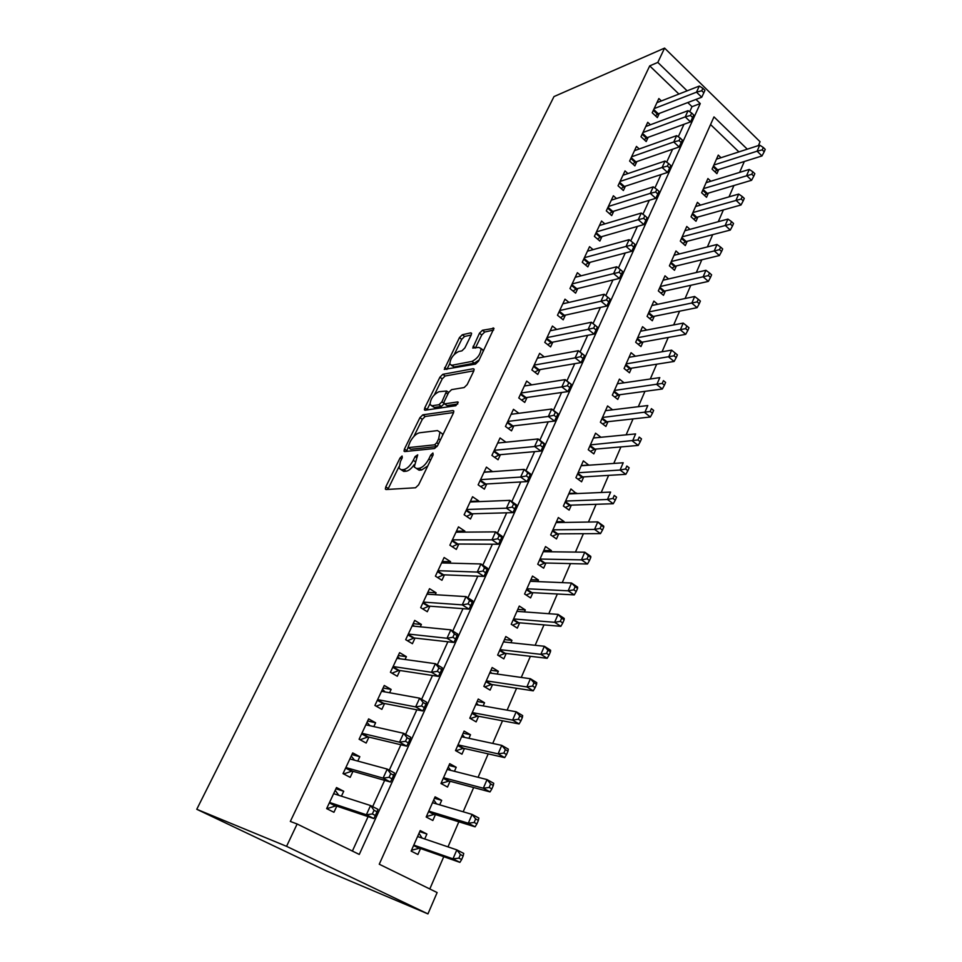 <?xml version="1.0" encoding="UTF-8"?>
<svg xmlns="http://www.w3.org/2000/svg" width="962" height="962" viewBox="0 0 962 962"><rect width="100%" height="100%" fill="white"/><g stroke="black" fill="none" stroke-linecap="round" stroke-linejoin="round"><path stroke-width="1.44" d="M402.08 456L400.036 457.996L385.774 486.868L385.341 489.057L386.002 489.526L415.536 487.77L418.626 484.824L433.153 454.846L432.9 453.006L430.748 455.074L428.884 458.91C425.913 464.369 422.655 467.508 419.107 468.326L416.594 468.53L414.237 466.967L417.724 454.858L415.115 456.553L413.275 460.329C410.329 465.704 407.154 468.783 403.727 469.576L401.298 469.769L399.062 468.29L400.432 461.507L402.272 457.78L402.08 456M471.2 335.029L471.56 333.249L470.755 332.864L462.325 334.74L459.439 337.626L444.276 369.42L475.541 364.081L478.583 361.099L493.951 328.307L482.443 330.267L479.461 333.213L472.739 348.052L478.787 347.39L481.036 348.521C480.663 354.184 477.645 358.477 471.969 361.399L451.875 365.259L449.819 364.189C450.192 358.67 453.126 354.449 458.621 351.527L461.928 350.853L464.862 347.931L471.2 335.029L464.598 336.459L461.712 339.333L454.292 354.377M678.919 94.048L649.711 65.885L290.332 821.44L297.138 824.001L359.283 854.436L700.252 103.571L695.971 99.423M649.711 65.885L657.816 62.41L664.586 48.1L553.992 96.573L196.765 809.282L326.839 871.115L427.946 913.9L437.133 892.556L379.256 864.225L713.984 116.895L747.282 149.182M297.138 824.001L286.556 846.332L196.765 809.282M422.835 414.826L419.925 417.688L404.437 449.05L404.016 451.13L404.713 451.575L434.571 448.52L437.65 445.562L453.415 413.035L453.799 411.014L452.994 410.546L422.835 414.826L425.204 416.486L422.294 419.348L413.864 436.447M424.783 407.828L439.911 377.188L442.809 374.314L473.28 368.723L474.122 369.167L473.749 371.067L467.195 384.584L464.153 387.554L451.599 389.634L448.617 392.556L444.264 401.467L443.867 403.427L444.648 403.872L457.671 401.912L458.237 402.236L455.832 405.711L425.108 410.221L424.386 409.8L424.783 407.828L427.14 409.499L429.918 403.872M650.384 124.783L647.739 122.306L640.993 136.736L646.199 141.546L648.16 137.326M627.946 173.569L624.999 170.923L618.037 185.786L623.388 190.536L625.408 186.195M604.857 223.881L601.551 221.032L594.384 236.363L599.867 241.053L601.959 236.568M581.12 275.817L577.38 272.715L569.973 288.54L575.613 293.145L577.765 288.528M556.709 329.437L552.428 326.046L544.781 342.376L550.589 346.909L552.813 342.135M531.649 384.86L526.671 381.096L518.771 397.967L524.747 402.417L527.044 397.486M505.94 442.195L500.06 437.975L491.907 455.399L498.051 459.752L500.42 454.665M478.559 501.635L478.835 501.034L472.558 496.741L464.129 514.754L470.466 519.011L472.919 513.756M449.915 563.143L450.601 561.688L444.131 557.515L435.413 576.154L441.931 580.29L444.468 574.855M420.274 626.815L421.38 624.446L414.706 620.394L405.687 639.682L412.409 643.698L415.043 638.071M389.586 692.748L391.137 689.417L384.259 685.485L374.903 705.459L381.854 709.355L384.572 703.511M357.78 761.074L359.812 756.697L352.705 752.909L343.025 773.616L350.192 777.356L353.006 771.308M689.706 111.724L692.015 106.674L687.746 102.561M352.393 851.057L368.097 816.642M372.667 806.613L384.644 780.362M389.285 770.177L400.889 744.756M405.603 734.427L416.835 709.8M421.621 699.326L432.491 675.48M437.337 664.874L447.871 641.774M452.777 631.036L462.975 608.669M467.929 597.811L477.813 576.154M482.816 565.175L492.388 544.203M497.45 533.116L506.709 512.806M511.82 501.623L520.791 481.95M525.949 470.658L534.631 451.623M539.826 440.235L548.232 421.813M553.475 410.329L561.604 392.496M566.883 380.928L574.759 363.672M580.074 352.02L587.698 335.317M593.049 323.593L600.42 307.431M605.807 295.611L612.938 279.99M618.386 268.049L625.252 252.994M630.747 240.945L637.373 226.431M642.929 214.261L649.302 200.288M654.894 188.023L661.038 174.555M666.69 162.181L672.594 149.23M678.282 136.76L683.982 124.29M341.438 796.175L343.723 791.257L336.508 787.541L326.647 808.621L333.934 812.289L336.796 806.132M373.821 726.599L375.613 722.763L368.626 718.903L359.103 739.237L366.161 743.049L368.927 737.108M405.062 659.487L406.385 656.649L399.615 652.657L390.428 672.282L397.27 676.238L399.939 670.502M435.221 594.708L436.111 592.808L429.545 588.684L420.671 607.647L427.296 611.724L429.882 606.192M464.357 532.13L464.838 531.108L458.465 526.875L449.891 545.201L456.325 549.398L458.814 544.047M492.508 471.657L486.423 467.111L478.138 484.836L484.367 489.141L486.784 483.958M518.867 413.287L513.467 409.307L505.447 426.443L511.507 430.856L513.84 425.841M544.264 356.926L539.646 353.355L531.878 369.949L537.77 374.434L540.031 369.588M568.999 302.405L564.995 299.17L557.479 315.247L563.203 319.817L565.391 315.115M593.073 249.639L589.562 246.669L582.275 262.253L587.842 266.895L589.959 262.349M616.486 198.533L613.371 195.779L606.3 210.882L611.712 215.596L613.768 211.183M639.249 148.99L636.459 146.428L629.605 161.075L634.872 165.861L636.868 161.58M661.375 100.938L658.862 98.545L652.212 112.758L657.347 117.592L659.283 113.444M664.586 48.1L760.064 141.727L758.417 145.575M429.798 888.972L443.759 856.685M448.003 846.873L458.838 821.813M463.179 811.772L473.653 787.541M478.078 777.296L488.203 753.883M492.724 743.434L502.513 720.791M507.118 710.148L516.57 688.275M521.26 677.44L530.387 656.312M535.149 645.298L543.975 624.891M548.809 613.696L557.335 593.987M562.241 582.635L570.478 563.6M575.456 552.08L583.393 533.706M588.443 522.041L596.103 504.304M601.214 492.496L608.621 475.372M613.78 463.431L620.923 446.909M626.142 434.836L633.032 418.903M638.311 406.698L644.949 391.342M650.288 379.004L656.685 364.201M662.06 351.755L668.229 337.482M673.665 324.928L679.605 311.183M685.076 298.521L690.8 285.281M696.32 272.511L701.827 259.776M707.395 246.909L712.698 234.656M718.289 221.693L723.388 209.908M729.028 196.861L733.934 185.522M739.61 172.39L744.323 161.508M687.121 90.837L657.816 62.41M286.556 846.332L427.946 913.9M738.912 151.9L710.557 124.555M721.007 157.708L718.265 155.098L712.072 169.12L716.906 173.665L718.698 169.565M710.81 181.241L707.924 178.547L701.647 192.773L706.529 197.294L708.357 193.134M700.468 205.122L697.426 202.333L691.053 216.775L696.007 221.26L697.859 217.039M689.982 229.353L686.772 226.467L680.302 241.125L685.317 245.587L687.205 241.294M679.352 253.956L675.961 250.974L669.396 265.837L674.482 270.262L676.382 265.921M668.59 278.944L664.995 275.829L658.333 290.933L663.479 295.322L665.415 290.909M657.671 304.305L653.859 301.07L647.089 316.39L652.308 320.755L654.268 316.27M646.62 330.062L642.544 326.695L635.678 342.256L640.969 346.573L642.965 342.027M635.413 356.229L631.072 352.705L624.097 368.506L629.461 372.787L631.481 368.169M624.073 382.804L619.42 379.112L612.337 395.166L617.76 399.41L619.829 394.721M612.59 409.812L607.575 405.94L600.384 422.234L605.892 426.443L607.984 421.681M600.961 437.265L595.55 433.189L588.251 449.735L593.831 453.896L595.959 449.062M588.864 465.199L583.345 460.858L575.925 477.681L581.589 481.794L583.742 476.875M576.394 493.602L570.935 488.973L563.395 506.06L569.143 510.125L571.332 505.134M563.72 522.462L564.105 521.584L558.333 517.544L550.673 534.896L556.493 538.924L558.718 533.85M550.841 551.791L551.382 550.565L545.526 546.572L537.734 564.213L543.65 568.181L545.911 563.023M537.746 581.601L538.443 580.014L532.503 576.07L524.591 593.999L530.591 597.919L532.888 592.676M524.446 611.904L525.3 609.944L519.276 606.048L511.231 624.278L517.315 628.138L519.648 622.811M510.906 642.712L511.94 640.367L505.82 636.531L497.643 655.062L503.823 658.862L506.192 653.451M497.15 674.049L498.352 671.296L492.147 667.52L483.838 686.363L490.103 690.103L492.52 684.607M483.152 705.904L484.547 702.753L478.246 699.037L469.793 718.193L476.142 721.873L478.607 716.281M468.927 738.323L470.502 734.74L464.105 731.084L455.507 750.576L461.952 754.184L464.454 748.496M454.449 771.283L456.216 767.267L449.723 763.684L440.969 783.501L447.522 787.048L450.072 781.264M439.718 804.833L441.678 800.36L435.089 796.837L426.19 817.015L432.84 820.49L435.425 814.586M424.723 838.972L426.9 834.018L420.202 830.579L411.135 851.105L417.905 854.496L420.538 848.508M692.015 106.674L700.252 103.571M426.9 834.018L419.733 831.637M343.723 791.257L335.918 788.804M441.678 800.36L434.463 798.256M359.812 756.697L351.924 754.605M456.216 767.267L448.941 765.451M375.613 722.763L367.64 721.007M470.502 734.74L463.167 733.188M391.137 689.417L383.08 687.986M484.547 702.753L477.164 701.478M406.385 656.649L398.256 655.543M498.352 671.296L490.933 670.273M421.38 624.446L413.179 623.665M511.94 640.367L504.473 639.598M436.111 592.808L427.849 592.315M525.3 609.944L517.797 609.403M450.601 561.688L442.267 561.495M538.443 580.014L530.904 579.713M464.838 531.108L456.445 531.18M551.382 550.565L543.795 550.48M478.835 501.034L470.394 501.382M564.105 521.584L556.481 521.729M492.604 471.452L484.114 472.065M576.635 493.073L568.975 493.41M588.96 465.007L581.276 465.548M401.503 469.937L403.739 471.416L401.503 469.937M414.093 464.79C411.339 468.662 408.706 470.803 406.168 471.224L403.739 471.416M416.546 468.53L419.059 470.202L416.594 468.53M427.753 465.969L421.584 470.009L419.059 470.202M398.881 466.871L387.866 489.405M453.631 412.53L425.204 416.486M440.368 439.947L438.66 438.756L439.959 432.13L437.469 430.591L419.468 432.792C416.053 433.694 412.926 436.748 410.065 441.979L406.565 451.382M408.309 447.631L410.75 449.278L408.345 447.619L434.571 444.829L436.724 442.76L438.66 438.756M434.571 444.829L437.073 446.536L410.75 449.278M442.58 435.389L442.388 433.838L440.175 432.275M434.463 394.648L442.231 378.884L439.911 377.188M473.869 370.803L445.129 376.01L442.231 378.884M444.504 403.884L447.029 405.579L457.768 403.992M438.937 391.714C433.381 394.576 430.423 398.881 430.05 404.629L432.022 405.772L438.937 404.737L441.907 401.827L446.645 391.005L438.937 391.714M431.685 405.808L434.391 407.455L432.022 405.772M444.143 403.799L441.317 406.433L434.391 407.455M451.346 365.307L454.196 366.967L451.875 365.259M479.148 359.908L474.314 363.143L454.196 366.967M483.489 350.95L481.782 349.074M493.614 330.062L484.74 332.022L481.758 334.968L475.36 348.088M449.711 363.684L446.861 369.468M411.52 850.24L419.636 848.195L459.908 862.373L452.982 858.85L456.842 849.879L417.748 836.603M418.999 833.296L422.102 838.082M413.792 845.093L452.982 858.85L458.874 858.14L461.64 859.547L463.179 855.952L460.413 854.545L458.874 858.14M460.413 854.545L456.842 849.879L463.732 853.426L463.179 855.952M461.64 859.547L459.908 862.373M338.768 795.321L335.197 790.331M326.996 807.876L328.198 808.284L327.068 807.719M329.473 802.573L335.954 805.843L373.833 818.566L366.354 814.766L329.533 802.452M372.366 813.96L366.354 814.766L370.562 805.543L378.018 809.367L377.032 811.796L374.05 810.269L372.366 813.96L375.36 815.487L377.032 811.796M333.814 793.722L370.562 805.543L374.05 810.269M335.954 805.843L328.198 808.284M373.833 818.566L375.36 815.487M426.394 816.546L434.523 814.309L475.108 826.827L468.302 823.219L472.089 814.417L432.503 802.705M433.742 799.891L436.532 803.895M428.787 811.11L468.302 823.219L474.146 822.474L476.875 823.917L478.379 820.394L475.661 818.939L474.146 822.474M475.661 818.939L472.089 814.417L478.86 818.037L478.379 820.394M476.875 823.917L475.108 826.827M441.005 783.429L449.158 781.012L490.031 791.906L483.333 788.227L487.049 779.581L447.174 769.444M448.232 767.039L450.709 770.334M443.53 777.705L483.333 788.227L489.153 787.445L491.835 788.924L493.314 785.461L490.632 783.97L489.153 787.445M490.632 783.97L487.049 779.581L493.722 783.284L493.314 785.461M491.835 788.924L490.031 791.906M354.497 760.184L351.25 756.036M343.157 773.34L344.372 773.688L343.254 773.111M345.779 767.724L352.164 771.067L390.452 782.022L383.092 778.126L345.863 767.556M389.069 777.296L383.092 778.126L387.229 769.083L394.552 772.991L393.662 775.228L390.716 773.664L389.069 777.296L392.015 778.859L393.662 775.228M349.891 758.934L387.229 769.083L390.716 773.664M352.164 771.067L344.372 773.688M390.452 782.022L392.015 778.859M369.913 725.721L367.003 722.354M359.764 739.586L359.163 739.117M361.796 733.489L368.073 736.904L406.746 746.163L399.519 742.183L361.892 733.284M405.459 741.305L399.519 742.183L403.571 733.297L410.774 737.301L409.968 739.345L407.07 737.746L405.459 741.305L408.345 742.904L409.968 739.345M365.861 724.807L403.571 733.297L407.07 737.746M368.073 736.904L360.257 739.706M406.746 746.163L408.345 742.904M462.481 734.752L464.61 737.397M455.868 750.781L463.54 748.28L504.701 757.623L498.1 753.859L501.755 745.37L461.604 736.748M458.02 744.865L498.1 753.859L503.884 753.042L506.529 754.545L507.984 751.142L505.351 749.638L503.884 753.042M505.351 749.638L501.755 745.37L508.321 749.145L507.984 751.142M506.529 754.545L504.701 757.623M476.491 702.994L478.27 705.038M470.454 718.578L477.681 716.101L519.107 723.929L512.614 720.105L516.197 711.76L475.781 704.605M472.258 712.589L512.614 720.105L518.362 719.251L520.959 720.791L522.39 717.436L519.793 715.896L518.362 719.251M519.793 715.896L516.197 711.76L522.667 715.596L522.39 717.436M520.959 720.791L519.107 723.929M385.04 691.931L382.491 689.249M377.525 699.867L383.706 703.342L422.751 710.954L415.632 706.902L377.645 699.614M421.536 705.988L415.632 706.902L419.624 698.184L426.707 702.26L425.974 704.124L423.136 702.488L421.536 705.988L424.386 707.611L425.974 704.124M381.541 691.293L419.624 698.184L423.136 702.488M383.706 703.342L376.202 706.192M422.751 710.954L424.386 707.611M399.879 658.766L397.715 656.709M392.977 666.834L399.062 670.37L438.468 676.394L431.457 672.27L393.121 666.534M437.325 671.32L431.457 672.27L435.377 663.708L442.352 667.856L441.69 669.552L438.888 667.881L437.325 671.32L440.127 672.979L441.69 669.552M396.945 658.357L435.377 663.708L438.888 667.881M399.062 670.37L391.991 673.184M438.468 676.394L440.127 672.979M490.271 671.765L491.678 673.28M484.764 686.916L491.582 684.463L533.261 690.824L526.875 686.928L530.399 678.727L489.73 673.003M486.267 680.856L526.875 686.928L532.587 686.05L535.137 687.614L536.543 684.319L533.994 682.755L532.587 686.05M533.994 682.755L530.399 678.727L536.76 682.647L536.543 684.319M535.137 687.614L533.261 690.824M414.442 626.238L412.674 624.735M408.165 634.379L414.153 637.974L453.884 642.46L447.005 638.263L408.321 634.042M452.837 637.277L447.005 638.263L450.841 629.857L457.696 634.066L457.118 635.593L454.365 633.91L452.837 637.277L455.591 638.96L457.118 635.593M412.085 625.997L450.841 629.857L454.365 633.91M414.153 637.974L407.467 640.752M453.884 642.46L455.591 638.96M503.823 641.053L504.858 642.063M498.797 655.771L505.266 653.342L547.174 658.297L540.872 654.34L544.348 646.272L503.451 641.919M500.036 649.639L540.872 654.34L546.56 653.414L549.074 655.014L550.456 651.779L547.943 650.192L546.56 653.414M547.943 650.192L544.348 646.272L550.613 650.252L550.456 651.779M549.074 655.014L547.174 658.297M428.727 594.3L427.381 593.313M423.1 602.477L428.992 606.12L469.035 609.126L462.253 604.87L423.268 602.092M468.061 603.847L462.253 604.87L466.029 596.608L472.787 600.889L472.27 602.26L469.564 600.541L468.061 603.847L470.767 605.567L472.27 602.26M426.972 594.191L466.029 596.608L469.564 600.541M428.992 606.12L422.655 608.862M469.035 609.126L470.767 605.567M517.159 610.834L517.797 611.411M512.59 625.144L518.71 622.739L560.846 626.322L554.641 622.306L558.056 614.381L516.943 611.351M513.588 618.939L554.641 622.306L560.293 621.356L562.77 622.967L564.129 619.793L561.652 618.181L560.293 621.356M561.652 618.181L558.056 614.381L564.225 618.422L564.129 619.793M562.77 622.967L560.846 626.322M442.7 562.962L441.835 562.409M437.77 571.115L443.578 574.819L483.922 576.394L477.248 572.065L437.963 570.694M483.008 571.019L477.248 572.065L480.952 563.96L487.59 568.302L487.157 569.516L484.499 567.772L483.008 571.019L485.678 572.763L487.157 569.516M441.594 562.926L480.952 563.96L484.499 567.772M443.578 574.819L437.554 577.513M483.922 576.394L485.678 572.763M526.13 594.997L531.938 592.628L574.278 594.901L568.181 590.812L571.524 583.02L530.206 581.276M526.911 588.756L568.181 590.812L573.797 589.838L576.238 591.474L577.573 588.359L575.132 586.712L573.797 589.838M575.132 586.712L571.524 583.02L577.609 587.121L577.573 588.359M576.238 591.474L574.278 594.901M452.188 540.283L457.912 544.035L498.532 544.239L491.967 539.838L452.405 539.838M497.703 538.768L491.967 539.838L495.61 531.878L502.152 536.279L501.779 537.337L499.158 535.581L497.703 538.768L500.324 540.536L501.779 537.337M455.976 532.202L495.61 531.878L499.158 535.581M457.912 544.035L452.188 546.693M498.532 544.239L500.324 540.536M539.429 565.343L544.961 562.998L587.493 563.997L581.481 559.86L584.776 552.2L543.265 551.695M540.019 559.042L581.481 559.86L587.073 558.85L589.478 560.509L590.788 557.443L588.383 555.783L587.073 558.85M588.383 555.783L584.776 552.2L590.764 556.349L590.788 557.443M589.478 560.509L587.493 563.997M466.366 509.968L472.005 513.78L512.902 512.638L506.433 508.189L466.594 509.487M512.133 507.082L506.433 508.189L510.004 500.36L516.45 504.822L516.149 505.735L513.564 503.944L512.133 507.082L514.718 508.874L516.149 505.735M470.105 501.984L510.004 500.36L513.564 503.944M472.005 513.78L466.558 516.39M512.902 512.638L514.718 508.874M552.501 536.159L557.768 533.85L600.492 533.609L594.564 529.413L597.799 521.885L556.108 522.582M552.909 529.822L594.564 529.413L600.12 528.391L602.489 530.074L603.775 527.056L601.406 525.372L600.12 528.391M601.406 525.372L597.799 521.885L603.703 526.094L603.775 527.056M602.489 530.074L600.492 533.609M480.315 480.17L485.87 484.018L527.008 481.589L520.646 477.08L480.555 479.641M526.31 475.95L520.646 477.08L524.158 469.384L530.495 473.905L530.254 474.675L527.717 472.871L526.31 475.95L528.86 477.765L530.254 474.675M484.018 472.258L524.158 469.384L527.717 472.871M485.87 484.018L480.675 486.592M527.008 481.589L528.86 477.765M565.343 507.443L570.37 505.17L613.263 503.727L607.431 499.482L610.617 492.075L568.746 493.939M565.608 501.058L607.431 499.482L612.95 498.424L615.283 500.132L616.558 497.162L614.225 495.454L612.95 498.424M614.225 495.454L616.558 497.162M615.283 500.132L613.263 503.727M494.035 450.853L499.506 454.749L540.885 451.07L534.607 446.512L494.288 450.3M540.247 445.358L534.607 446.512L538.071 438.949L544.312 443.53L544.131 444.155L541.63 442.328L540.247 445.358L542.76 447.186L544.131 444.155M497.691 443.037L538.071 438.949L541.63 442.328M499.506 454.749L494.54 457.275M540.885 451.07L542.76 447.186M577.982 479.172L582.78 476.936L625.841 474.338L620.081 470.045L623.208 462.758L581.192 465.752M578.09 472.751L620.081 470.045L625.577 468.963L627.873 470.683L629.124 467.772L626.827 466.041L625.577 468.963M626.827 466.041L629.124 467.772M627.873 470.683L625.841 474.338M507.527 422.017L512.914 425.95L554.521 421.079L548.34 416.462L507.792 421.428M553.944 415.283L548.34 416.462L551.731 409.03L557.888 413.66L555.302 412.301L553.944 415.283L556.421 417.135L557.768 414.153M511.135 414.285L551.731 409.03L555.302 412.301M512.914 425.95L508.176 428.427M554.521 421.079L556.421 417.135M590.403 451.334L594.997 449.146L638.203 445.43L632.527 441.089L635.605 433.922L593.434 437.999M590.391 444.889L637.986 439.983L640.259 441.726L641.486 438.852L639.213 437.109L637.986 439.983M639.213 437.109L641.486 438.852M640.259 441.726L638.203 445.43M520.791 393.65L526.106 397.619L567.917 391.582L561.844 386.928L521.079 393.025M567.412 385.714L561.844 386.928L565.175 379.617L571.236 384.283L568.746 382.792L567.412 385.714L569.841 387.59L571.175 384.656M524.374 386.002L565.175 379.617L568.746 382.792M526.106 397.619L521.572 400.06M567.917 391.582L569.841 387.59M602.621 423.941L607.01 421.789L650.36 416.991L644.768 412.59L647.799 405.543L605.483 410.678M602.489 417.472L650.204 411.471L652.44 413.227L653.643 410.413L651.406 408.646L650.204 411.471M651.406 408.646L653.643 410.413M652.44 413.227L650.36 416.991M533.85 365.74L539.093 369.745L581.096 362.59L575.108 357.876L534.15 365.091M580.651 356.649L575.108 357.876L578.39 350.697L584.367 355.411L581.962 353.775L580.651 356.649L583.044 358.537L584.355 355.663M537.385 358.177L578.39 350.697L581.962 353.775M539.093 369.745L534.752 372.138M581.096 362.59L583.044 358.537M614.646 396.969L618.855 394.853L662.325 388.997L656.818 384.559L659.8 377.621L617.351 383.778M614.405 390.464L662.217 383.417L664.417 385.197L665.608 382.419L663.407 380.639L662.217 383.417M663.407 380.639L665.608 382.419M664.417 385.197L662.325 388.997M546.705 338.275L551.863 342.328L594.059 334.067L588.155 329.317L547.017 337.602M593.674 328.066L588.155 329.317L591.389 322.246L597.27 327.008L594.961 325.24L593.674 328.066L596.031 329.978L597.318 327.14M550.204 330.796L591.389 322.246L594.961 325.24M551.863 342.328L547.703 344.661M594.059 334.067L596.031 329.978M626.466 370.406L630.507 368.326L674.109 361.459L668.674 356.974L671.608 350.156L629.04 357.299M626.142 363.877L674.037 355.808L676.214 357.611L677.38 354.87L675.216 353.078L674.037 355.808M676.214 357.611L674.109 361.459M671.608 350.156L675.216 353.078M559.355 311.243L564.441 315.332L606.818 306.024L600.997 301.226L559.68 310.534M606.469 299.952L608.802 301.876L610.064 299.098L607.743 297.174L606.469 299.952L600.997 301.226L604.172 294.276L562.818 303.836M564.441 315.332L560.449 317.616M607.743 297.174L604.172 294.276M606.818 306.024L608.802 301.876M638.119 344.24L641.991 342.195L685.702 334.343L680.338 329.834L683.224 323.112L640.548 331.217M637.698 337.698L685.678 328.643L687.818 330.459L688.972 327.765L686.832 325.95L685.678 328.643M687.818 330.459L685.702 334.343M683.224 323.112L686.832 325.95M571.801 284.632L576.815 288.756L619.348 278.427L613.612 273.593L572.137 283.91M619.071 272.306L621.356 274.242L622.606 271.512L620.31 269.564L619.071 272.306L613.612 273.593L616.738 266.763L575.228 277.309M576.815 288.756L572.991 291.005M620.31 269.564L616.738 266.763M619.348 278.427L621.356 274.242M649.578 318.47L653.294 316.474L697.113 307.66L691.822 303.114L694.672 296.488L651.887 305.519M649.073 311.916L697.137 301.9L699.242 303.727L700.384 301.082L698.268 299.254L697.137 301.9M699.242 303.727L697.113 307.66M694.672 296.488L698.268 299.254M584.054 258.441L589.009 262.602L631.685 251.286L626.034 246.416L584.403 257.684M631.457 245.106L633.717 247.066L634.944 244.372L632.683 242.412L631.457 245.106L626.034 246.416L629.112 239.694L587.445 251.202M589.009 262.602L585.317 264.79M632.683 242.412L629.112 239.694M631.685 251.286L633.717 247.066M660.858 293.085L664.429 291.125L708.345 281.397L703.126 276.803L705.928 270.286L663.058 280.219M660.281 286.508L708.405 275.577L710.497 277.417L711.603 274.807L709.523 272.967L708.405 275.577M710.497 277.417L708.345 281.397M705.928 270.286L709.523 272.967M596.115 232.66L600.997 236.844L643.831 224.579L638.251 219.673L596.476 231.878M643.638 218.338L645.875 220.31L647.077 217.665L644.853 215.692L643.638 218.338L638.251 219.673L641.281 213.059L599.47 225.493M600.997 236.844L597.462 238.997M644.853 215.692L641.281 213.059M643.831 224.579L645.875 220.31M671.969 268.073L675.408 266.161L719.408 255.531L714.261 250.902L717.015 244.492L674.049 255.291M671.32 261.496L719.504 249.663L721.572 251.515L722.666 248.954L720.61 247.09L719.504 249.663M721.572 251.515L719.408 255.531M717.015 244.492L720.61 247.09M607.996 207.275L612.806 211.484L655.771 198.304L650.276 193.362L608.369 206.469M655.639 192.003L657.84 193.987L659.018 191.39L656.83 189.394L655.639 192.003L650.276 193.362L653.258 186.844L611.315 200.168M612.806 211.484L609.403 213.588M656.83 189.394L653.258 186.844M655.771 198.304L657.84 193.987M682.912 243.434L686.219 241.558L730.29 230.062L725.216 225.397L727.933 219.083L684.896 230.736M682.202 236.832L730.435 224.146L732.467 226.01L733.549 223.485L731.529 221.609L730.435 224.146M732.467 226.01L730.29 230.062M727.933 219.083L731.529 221.609M619.696 182.275L624.446 186.508L667.532 172.439L662.109 167.46L620.081 181.445M667.436 166.089L669.612 168.085L670.779 165.524L668.614 163.528L667.436 166.089L662.109 167.46L665.043 161.051L622.979 175.24M624.446 186.508L621.163 188.564M668.614 163.528L665.043 161.051M667.532 172.439L669.612 168.085M693.686 219.156L696.873 217.316L741.017 204.978L736.014 200.288L738.684 194.071L695.574 206.529M692.917 212.554L741.209 199.014L743.205 200.89L744.275 198.4L742.267 196.525L741.209 199.014M743.205 200.89L741.017 204.978M738.684 194.071L742.267 196.525M631.216 157.648L635.906 161.905L679.112 146.97L673.761 141.967L631.613 156.794M679.064 140.584L681.192 142.592L682.347 140.067L680.206 138.059L679.064 140.584L673.761 141.967L676.647 135.654L634.463 150.685M635.906 161.905L632.743 163.925M680.206 138.059L676.647 135.654M679.112 146.97L681.192 142.592M704.304 195.226L707.371 193.422L751.587 180.279L746.644 175.553L749.278 169.432L706.096 182.684M703.475 188.612L751.803 174.266L753.787 176.154L754.833 173.701L752.861 171.801L751.803 174.266M753.787 176.154L751.587 180.279M749.278 169.432L752.861 171.801M642.556 133.393L647.186 137.674L690.5 121.909L685.233 116.871L642.965 132.516M690.5 115.476L692.604 117.496L693.734 115.007L691.63 112.987L690.5 115.476L685.233 116.871L688.071 110.666L645.779 126.503M647.186 137.674L644.143 139.646M691.63 112.987L688.071 110.666M690.5 121.909L692.604 117.496M714.754 171.645L717.712 169.877L761.988 155.94L757.118 151.19L759.703 145.154L716.474 159.175M713.888 165.019L757.118 151.19L762.253 149.88L764.201 151.792L765.235 149.375L763.287 147.463L762.253 149.88M764.201 151.792L761.988 155.94M759.703 145.154L763.287 147.463M653.739 109.5L658.309 113.805L701.719 97.234L696.512 92.172L654.16 108.598M701.755 90.753L703.835 92.785L704.954 90.332L702.873 88.3L701.755 90.753L696.512 92.172L699.314 86.051L656.926 102.681M658.309 113.805L655.375 115.741M702.873 88.3L699.314 86.051M701.719 97.234L703.835 92.785M401.623 459.078L400.036 457.996M432.467 456.253L430.748 455.074M416.774 457.696L415.115 456.553M406.168 471.224L403.727 469.576M414.983 461.495L413.275 460.329M421.584 470.009L419.107 468.326M430.603 460.089L428.884 458.91M388.227 488.492L385.774 486.868M453.836 411.147L452.994 410.546M406.854 450.697L404.437 449.05M422.294 419.348L419.925 417.688M438.419 443.951L436.724 442.76M445.129 376.01L442.809 374.314M474.158 369.372L473.28 368.723M447.029 405.579L444.648 403.872M441.317 406.433L438.937 404.737M443.819 403.198L441.907 401.827M447.859 394.095L446.26 392.941M474.314 363.143L471.969 361.399M475.42 347.967L473.112 346.224M481.758 334.968L479.461 333.213M484.74 332.022L482.443 330.267M493.999 328.583L493.085 327.886M446.969 369.264L444.66 367.568M461.712 339.333L459.439 337.626M464.598 336.459L462.325 334.74M471.608 333.513L470.755 332.864M419.636 848.195L413.744 845.201M418.831 848.195L413.6 845.538M329.317 802.909L335.185 805.879M434.523 814.309L428.715 811.267M433.718 814.345L428.559 811.627M449.158 781.012L443.446 777.909M448.352 781.072L443.266 778.306M345.611 768.097L351.383 771.127M361.604 733.898L367.292 736.988M463.54 748.28L457.912 745.117M462.722 748.364L457.72 745.538M477.681 716.101L472.138 712.878M476.863 716.197L471.933 713.335M377.32 700.3L382.924 703.45M392.761 667.303L398.268 670.502M491.582 684.463L486.123 681.18M490.764 684.583L485.906 681.661M407.936 634.872L413.359 638.119M505.266 653.342L499.879 650.011M504.437 653.475L499.651 650.516M422.847 602.994L428.198 606.3M518.71 622.739L513.407 619.348M517.893 622.895L513.167 619.889M437.506 571.656L442.773 575.011M531.938 592.628L526.719 589.189M531.12 592.796L526.467 589.754M451.924 540.86L457.106 544.251M544.961 562.998L539.802 559.523M544.131 563.191L539.55 560.1M466.089 510.569L471.2 514.009M557.768 533.85L552.693 530.327M556.938 534.066L552.416 530.94M480.026 480.784L485.052 484.271M570.37 505.17L565.367 501.599M569.54 505.399L565.091 502.236M493.734 451.491L498.689 455.014M582.78 476.936L577.837 473.328M581.95 477.188L577.549 473.977M507.214 422.679L512.097 426.238M594.997 449.146L590.127 445.502M594.155 449.41L589.826 446.176M520.478 394.336L525.288 397.931M607.01 421.789L602.212 418.109M606.18 422.065L601.911 418.795M533.525 366.438L538.275 370.069M618.855 394.853L614.117 391.137M618.013 395.142L613.804 391.835M546.368 338.997L551.046 342.664M630.507 368.326L625.829 364.574M629.665 368.626L625.516 365.295M559.006 311.977L563.612 315.68M641.991 342.195L637.373 338.42M641.149 342.52L637.048 339.165M571.44 285.389L575.997 289.129M653.294 316.474L648.737 312.65M652.452 316.811L648.4 313.42M583.693 259.223L588.179 262.975M664.429 291.125L659.944 287.277M663.588 291.474L659.595 288.059M595.743 233.453L600.168 237.241M675.408 266.161L670.971 262.289M674.566 266.522L670.622 263.083M607.611 208.081L611.976 211.893M686.219 241.558L681.842 237.65M685.377 241.931L681.481 238.468M619.3 183.093L623.616 186.929M696.873 217.316L692.544 213.384M696.019 217.701L692.183 214.213M630.819 158.477L635.076 162.35M707.371 193.422L703.102 189.478M706.517 193.831L702.729 190.32M642.159 134.247L646.356 138.131M717.712 169.877L713.503 165.909M716.87 170.286L713.119 166.763M653.33 110.365L657.479 114.274M386.039 489.514L385.341 489.057M404.677 451.575L404.016 451.13M442.388 433.838L439.959 432.13M448.665 392.46L446.645 391.005M425 410.233L424.386 409.8M483.369 350.276L481.036 348.521"/></g></svg>
